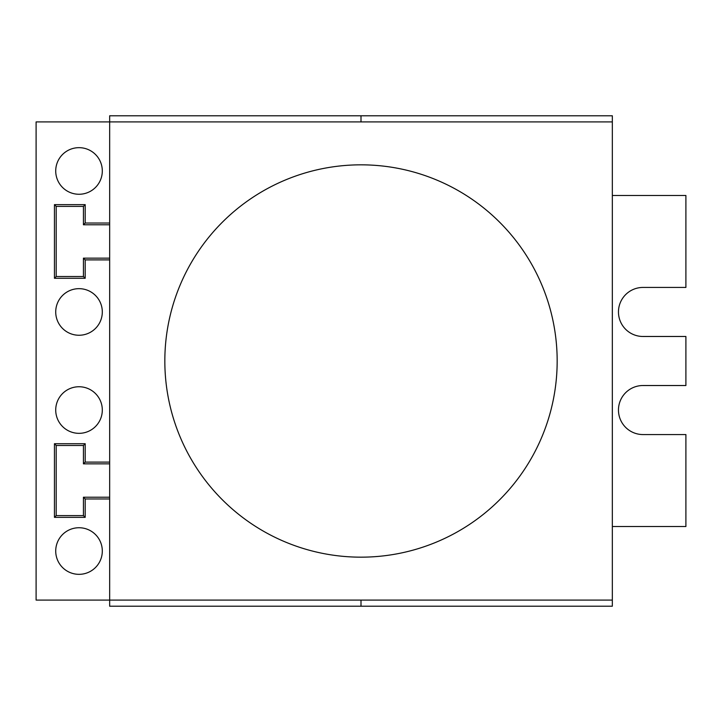 <?xml version="1.0" encoding="UTF-8"?>
<svg xmlns="http://www.w3.org/2000/svg" width="722" height="722" viewBox="0 0 722 722"><rect width="100%" height="100%" fill="white"/><g stroke="black" fill="none" stroke-linecap="round" stroke-linejoin="round"><path stroke-width="1.08" d="M557.167 361A196.167 196.167 0 0 0 361 164.833A196.167 196.167 0 0 0 164.833 361A196.167 196.167 0 0 0 361 557.167A196.167 196.167 0 0 0 557.167 361M612.337 121.919L109.663 121.919L109.663 115.791L612.337 115.791L612.337 600.081L109.663 600.081L109.663 121.919L36.1 121.919L36.1 600.081L109.663 600.081L109.663 606.209L612.337 606.209L612.337 600.081M79.014 433.335A23.294 23.294 0 0 0 102.307 410.042A23.294 23.294 0 0 0 79.014 386.748A23.294 23.294 0 0 0 55.72 410.042A23.294 23.294 0 0 0 79.014 433.335M79.014 335.252A23.294 23.294 0 0 0 102.307 311.958A23.294 23.294 0 0 0 79.014 288.665A23.294 23.294 0 0 0 55.72 311.958A23.294 23.294 0 0 0 79.014 335.252M79.014 194.263A23.294 23.294 0 0 0 102.307 170.961A23.294 23.294 0 0 0 79.014 147.667A23.294 23.294 0 0 0 55.72 170.961A23.294 23.294 0 0 0 79.014 194.263M79.014 574.333A23.294 23.294 0 0 0 102.307 551.039A23.294 23.294 0 0 0 79.014 527.737A23.294 23.294 0 0 0 55.72 551.039A23.294 23.294 0 0 0 79.014 574.333M109.663 462.107L85.187 462.107L85.187 443.714L54.448 443.714L54.448 517.358L85.187 517.358L85.187 498.974L109.663 498.974M109.663 223.026L85.187 223.026L85.187 204.642L54.448 204.642L54.448 278.286L85.187 278.286L85.187 259.893L109.663 259.893M612.337 526.519L685.9 526.519L685.9 434.563L642.986 434.563A24.521 24.521 0 0 1 618.465 410.042A24.521 24.521 0 0 1 642.986 385.521L685.9 385.521L685.9 336.479L642.986 336.479A24.521 24.521 0 0 1 618.465 311.958A24.521 24.521 0 0 1 642.986 287.437L685.9 287.437L685.9 195.481L612.337 195.481M85.187 517.358L83.427 515.607L56.199 515.607L56.199 445.474L83.427 445.474L83.427 463.858L109.663 463.858M54.448 517.358L56.199 515.607M85.187 443.714L83.427 445.474M54.448 443.714L56.199 445.474M83.427 463.858L85.187 462.107M109.663 258.142L83.427 258.142L85.187 259.893M85.187 278.286L83.427 276.526L56.199 276.526L56.199 206.393L83.427 206.393L83.427 224.786L109.663 224.786M54.448 278.286L56.199 276.526M54.448 204.642L56.199 206.393M83.427 258.142L83.427 276.526M85.187 204.642L83.427 206.393M83.427 224.786L85.187 223.026M109.663 497.214L83.427 497.214L83.427 515.607M83.427 497.214L85.187 498.974M361 600.081L361 606.209M361 121.919L361 115.791L361 121.919"/></g></svg>
